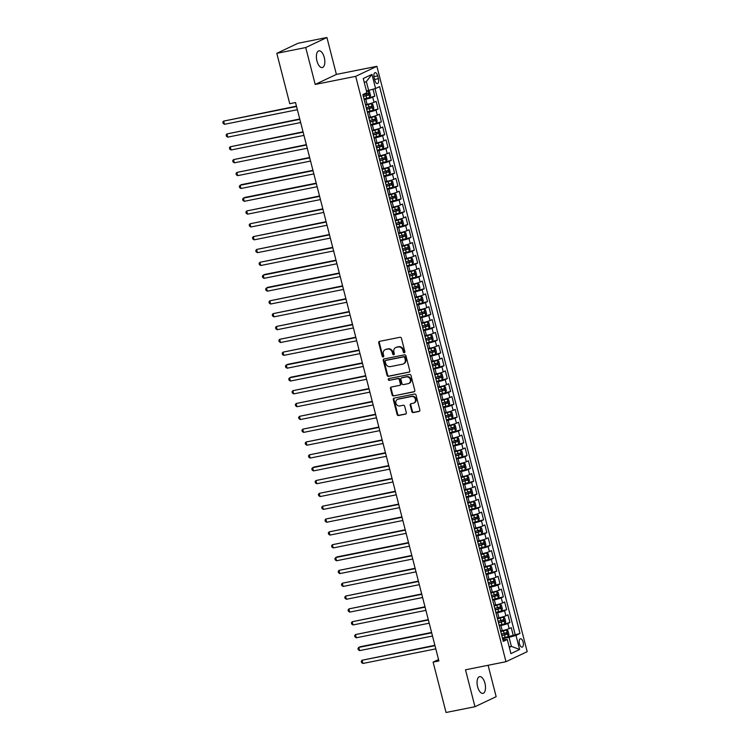 <?xml version="1.0" encoding="UTF-8"?>
<svg xmlns="http://www.w3.org/2000/svg" width="750" height="750" viewBox="0 0 750 750"><rect width="100%" height="100%" fill="white"/><g stroke="black" fill="none" stroke-linecap="round" stroke-linejoin="round"><path stroke-width="1.12" d="M404.316 352.734A0.919 0.806 -115.3 0 0 404.887 351.694L401.447 338.306A1.303 1.153 -115.3 0 0 399.984 337.275L379.547 341.363A1.303 1.153 -115.3 0 0 378.731 342.853L382.172 356.241A0.919 0.806 -115.3 0 0 383.766 355.922L383.316 354.188A4.181 3.684 -115.3 0 1 385.162 349.678A4.181 3.684 -115.3 0 1 385.912 349.434L387.619 349.088A4.181 3.684 -115.3 0 1 392.288 352.397L392.738 354.131A0.919 0.806 -115.3 0 0 394.322 353.812L393.881 352.078A4.181 3.684 -115.3 0 1 395.719 347.569A4.181 3.684 -115.3 0 1 396.478 347.316L398.184 346.978A4.181 3.684 -115.3 0 1 402.853 350.287L403.294 352.013A0.919 0.806 -115.3 0 0 404.316 352.734M484.95 683.269A8.531 3.956 78.7 0 0 479.616 676.65A8.531 3.956 78.7 0 0 477.619 686.747A8.531 3.956 78.7 0 0 482.962 693.366A8.531 3.956 78.7 0 0 484.95 683.269M324.272 57.469A8.531 3.956 78.7 0 0 318.938 50.85A8.531 3.956 78.7 0 0 316.941 60.947A8.531 3.956 78.7 0 0 322.275 67.566A8.531 3.956 78.7 0 0 324.272 57.469M523.116 642.075A4.266 1.978 78.7 0 0 520.444 638.766A4.266 1.978 78.7 0 0 519.45 643.819A4.266 1.978 78.7 0 0 522.112 647.128A4.266 1.978 78.7 0 0 523.116 642.075M411.834 411.544A1.303 1.153 -115.3 0 0 413.297 412.575L419.025 411.431A1.303 1.153 -115.3 0 0 419.841 409.941L416.025 395.072A1.303 1.153 -115.3 0 0 414.562 394.041L394.125 398.128A1.303 1.153 -115.3 0 0 393.309 399.619L397.125 414.488A1.303 1.153 -115.3 0 0 398.588 415.519L405.516 414.131A1.303 1.153 -115.3 0 0 406.322 412.65L404.691 406.284A1.303 1.153 -115.3 0 0 403.228 405.253L399.797 405.938A3.497 3.075 -115.3 0 1 398.062 399.197L411.525 396.506A3.497 3.075 -115.3 0 1 413.25 403.247L411.009 403.697A1.303 1.153 -115.3 0 0 410.203 405.178L411.834 411.544L412.406 411.272A1.303 1.153 -115.3 0 0 413.869 412.303L419.522 411.169M465.497 669.806L474.975 706.716L446.053 712.5L433.116 662.119L438.9 660.956L295.528 102.553L289.744 103.706L276.806 53.325L305.728 47.541L315.206 84.441L355.697 76.341L505.988 661.706L465.497 669.806M408.966 372.244A1.303 1.153 -115.3 0 0 409.781 370.753L405.956 355.884A1.303 1.153 -115.3 0 0 404.503 354.853L384.056 358.941A1.303 1.153 -115.3 0 0 383.25 360.431L387.066 375.3A1.303 1.153 -115.3 0 0 388.528 376.331L409.416 372.028M410.991 375.478L414.806 390.347A1.303 1.153 -115.3 0 1 414 391.837L393.553 395.925A1.303 1.153 -115.3 0 1 392.1 394.894L390.459 388.528A1.303 1.153 -115.3 0 1 391.275 387.037L399.562 385.387A1.303 1.153 -115.3 0 0 400.378 383.897L399.291 379.678A1.303 1.153 -115.3 0 0 397.838 378.647L389.203 380.372A0.919 0.806 -115.3 0 1 388.753 378.609L409.528 374.447A1.303 1.153 -115.3 0 1 410.991 375.478M502.425 638.062L513.225 635.353L511.247 627.656L509.156 628.641L507.844 623.503A5.325 0.544 165.6 0 1 500.925 625.519L499.284 625.847M499.125 625.228L509.925 622.519L507.956 614.812L505.866 615.806L504.544 610.669A5.325 0.544 165.6 0 1 497.625 612.684L495.994 613.003M495.834 612.384L506.634 609.684L504.656 601.978L502.566 602.972L501.244 597.834A5.325 0.544 165.6 0 1 494.325 599.841L492.694 600.169M492.534 599.55L503.334 596.841L501.356 589.144L499.266 590.128L497.953 585A5.325 0.544 165.6 0 1 491.034 587.006L489.403 587.334M494.972 585.019L500.044 584.006L498.066 576.3L495.975 577.294L494.653 572.156A5.325 0.544 165.6 0 1 487.734 574.172L486.103 574.5M485.944 573.881L496.744 571.172L494.766 563.466L492.675 564.459L491.363 559.322A5.325 0.544 165.6 0 1 484.444 561.337L482.812 561.656M482.653 561.038L493.453 558.328L491.475 550.631L489.384 551.616L488.062 546.487A5.325 0.544 165.6 0 1 481.144 548.494L479.513 548.822M479.353 548.203L490.153 545.494L488.175 537.797L486.084 538.781L484.772 533.644A5.325 0.544 165.6 0 1 477.853 535.659L476.212 535.988M476.053 535.369L486.853 532.659L484.884 524.953L482.794 525.947L481.472 520.809A5.325 0.544 165.6 0 1 474.553 522.825L472.922 523.153M472.762 522.534L483.562 519.825L481.584 512.119L479.494 513.113L478.172 507.975A5.325 0.544 165.6 0 1 471.253 509.981L469.622 510.309M469.462 509.691L480.262 506.981L478.284 499.284L476.194 500.269L474.881 495.141A5.325 0.544 165.6 0 1 467.963 497.147L466.331 497.475M466.172 496.856L476.972 494.147L474.994 486.441L472.903 487.434L471.581 482.297A5.325 0.544 165.6 0 1 464.662 484.312L463.031 484.641M462.872 484.022L473.672 481.312L471.694 473.606L469.603 474.6L468.291 469.462A5.325 0.544 165.6 0 1 461.372 471.478L459.741 471.797M459.581 471.178L470.381 468.478L468.403 460.772L466.312 461.766L464.991 456.628A5.325 0.544 165.6 0 1 458.072 458.634L456.441 458.962M456.281 458.344L467.081 455.634L465.103 447.938L463.012 448.922L461.7 443.794A5.325 0.544 165.6 0 1 454.781 445.8L453.141 446.128M452.991 445.509L463.781 442.8L461.812 435.094L459.722 436.088L458.4 430.95A5.325 0.544 165.6 0 1 451.481 432.966L449.85 433.294M449.691 432.675L460.491 429.966L458.512 422.259L456.422 423.253L455.1 418.116A5.325 0.544 165.6 0 1 448.181 420.131L446.55 420.45M446.391 419.831L457.191 417.122L455.212 409.425L453.122 410.409L451.809 405.281A5.325 0.544 165.6 0 1 444.891 407.288L443.259 407.616M443.1 406.997L453.9 404.288L451.922 396.591L449.831 397.575L448.509 392.438A5.325 0.544 165.6 0 1 441.591 394.453L439.959 394.781M439.8 394.163L450.6 391.453L448.622 383.747L446.531 384.741L445.219 379.603A5.325 0.544 165.6 0 1 438.3 381.619L436.669 381.947M436.509 381.328L447.309 378.619L445.331 370.912L443.241 371.906L441.919 366.769A5.325 0.544 165.6 0 1 435 368.775L433.369 369.103M433.209 368.484L444.009 365.775L442.031 358.078L439.941 359.062L438.628 353.934A5.325 0.544 165.6 0 1 431.709 355.941L430.069 356.269M429.919 355.65L440.719 352.941L438.741 345.234L436.65 346.228L435.328 341.091A5.325 0.544 165.6 0 1 428.409 343.106L426.778 343.434M426.619 342.816L437.419 340.106L435.441 332.4L433.35 333.394L432.028 328.256A5.325 0.544 165.6 0 1 425.109 330.272L423.478 330.591M423.319 329.972L434.119 327.262L432.141 319.566L430.05 320.559L428.738 315.422A5.325 0.544 165.6 0 1 421.819 317.428L420.188 317.756M420.028 317.137L430.828 314.428L428.85 306.731L426.759 307.716L425.438 302.587A5.325 0.544 165.6 0 1 418.519 304.594L416.887 304.922M416.728 304.303L427.528 301.594L425.55 293.888L423.459 294.881L422.147 289.744A5.325 0.544 165.6 0 1 415.228 291.759L413.597 292.087M413.438 291.469L424.237 288.759L422.259 281.053L420.169 282.047L418.847 276.909A5.325 0.544 165.6 0 1 411.928 278.925L410.297 279.244M410.138 278.625L420.938 275.916L418.959 268.219L416.869 269.203L415.556 264.075A5.325 0.544 165.6 0 1 408.637 266.081L406.997 266.409M406.847 265.791L417.647 263.081L415.669 255.384L413.578 256.369L412.256 251.231A5.325 0.544 165.6 0 1 405.338 253.247L403.706 253.575M403.547 252.956L414.347 250.247L412.369 242.541L410.278 243.534L408.956 238.397A5.325 0.544 165.6 0 1 402.037 240.412L400.406 240.741M400.247 240.122L411.047 237.413L409.069 229.706L406.978 230.7L405.666 225.562A5.325 0.544 165.6 0 1 398.747 227.569L397.116 227.897M396.956 227.278L407.756 224.569L405.778 216.872L403.688 217.856L402.366 212.728A5.325 0.544 165.6 0 1 395.447 214.734L393.816 215.062M393.656 214.444L404.456 211.734L402.478 204.028L400.387 205.022L399.075 199.884A5.325 0.544 165.6 0 1 392.156 201.9L390.525 202.228M390.366 201.609L401.166 198.9L399.188 191.194L397.097 192.188L395.775 187.05A5.325 0.544 165.6 0 1 388.856 189.066L387.225 189.384M387.066 188.766L397.866 186.056L395.887 178.359L393.797 179.353L392.484 174.216A5.325 0.544 165.6 0 1 385.566 176.222L383.925 176.55M383.775 175.931L394.575 173.222L392.597 165.525L390.506 166.509L389.184 161.381A5.325 0.544 165.6 0 1 382.266 163.387L380.634 163.716M380.475 163.097L391.275 160.388L389.297 152.681L387.206 153.675L385.884 148.537A5.325 0.544 165.6 0 1 378.966 150.553L377.334 150.881M377.175 150.262L387.975 147.553L385.997 139.847L383.906 140.841L382.594 135.703A5.325 0.544 165.6 0 1 375.675 137.709L374.044 138.038M379.613 135.722L384.684 134.709L382.706 127.012L380.616 127.997L379.294 122.869A5.325 0.544 165.6 0 1 372.375 124.875L370.744 125.203M370.584 124.584L381.384 121.875L379.406 114.178L377.316 115.163L376.003 110.025A5.325 0.544 165.6 0 1 369.084 112.041L367.453 112.369M367.294 111.75L378.094 109.041L376.116 101.334L374.025 102.328A5.325 0.544 165.6 0 1 367.106 104.334L365.494 104.662M509.156 628.641A5.325 0.544 -14.4 0 1 502.238 630.656L500.634 630.975M505.866 615.806A5.325 0.544 -14.4 0 1 498.947 617.812L497.334 618.141M502.566 602.972A5.325 0.544 -14.4 0 1 495.647 604.978L494.034 605.297M499.266 590.128A5.325 0.544 -14.4 0 1 492.347 592.144L490.744 592.463M495.975 577.294A5.325 0.544 -14.4 0 1 489.056 579.309L487.444 579.628M492.675 564.459A5.325 0.544 -14.4 0 1 485.756 566.466L484.153 566.794M489.384 551.616A5.325 0.544 -14.4 0 1 482.466 553.631L480.853 553.95M486.084 538.781A5.325 0.544 -14.4 0 1 479.166 540.797L477.562 541.116M482.794 525.947A5.325 0.544 -14.4 0 1 475.875 527.953L474.262 528.281M479.494 513.113A5.325 0.544 -14.4 0 1 472.575 515.119L470.963 515.438M476.194 500.269A5.325 0.544 -14.4 0 1 469.275 502.284L467.672 502.603M472.903 487.434A5.325 0.544 -14.4 0 1 465.984 489.45L464.372 489.769M469.603 474.6A5.325 0.544 -14.4 0 1 462.684 476.606L461.081 476.934M466.312 461.766A5.325 0.544 -14.4 0 1 459.394 463.772L457.781 464.091M463.012 448.922A5.325 0.544 -14.4 0 1 456.094 450.938L454.491 451.256M459.722 436.088A5.325 0.544 -14.4 0 1 452.803 438.103L451.191 438.422M456.422 423.253A5.325 0.544 -14.4 0 1 449.503 425.259L447.891 425.587M453.122 410.409A5.325 0.544 -14.4 0 1 446.203 412.425L444.6 412.744M449.831 397.575A5.325 0.544 -14.4 0 1 442.913 399.591L441.3 399.909M446.531 384.741A5.325 0.544 -14.4 0 1 439.613 386.747L438.009 387.075M443.241 371.906A5.325 0.544 -14.4 0 1 436.322 373.912L434.709 374.231M439.941 359.062A5.325 0.544 -14.4 0 1 433.022 361.078L431.419 361.397M436.65 346.228A5.325 0.544 -14.4 0 1 429.731 348.244L428.119 348.562M433.35 333.394A5.325 0.544 -14.4 0 1 426.431 335.4L424.819 335.728M430.05 320.559A5.325 0.544 -14.4 0 1 423.141 322.566L421.528 322.884M426.759 307.716A5.325 0.544 -14.4 0 1 419.841 309.731L418.228 310.05M423.459 294.881A5.325 0.544 -14.4 0 1 416.541 296.887L414.938 297.216M420.169 282.047A5.325 0.544 -14.4 0 1 413.25 284.053L411.637 284.381M416.869 269.203A5.325 0.544 -14.4 0 1 409.95 271.219L408.347 271.537M413.578 256.369A5.325 0.544 -14.4 0 1 406.659 258.384L405.047 258.703M410.278 243.534A5.325 0.544 -14.4 0 1 403.359 245.541L401.747 245.869M406.978 230.7A5.325 0.544 -14.4 0 1 400.069 232.706L398.456 233.025M403.688 217.856A5.325 0.544 -14.4 0 1 396.769 219.872L395.156 220.191M400.387 205.022A5.325 0.544 -14.4 0 1 393.469 207.037L391.866 207.356M397.097 192.188A5.325 0.544 -14.4 0 1 390.178 194.194L388.566 194.522M393.797 179.353A5.325 0.544 -14.4 0 1 386.878 181.359L385.275 181.678M390.506 166.509A5.325 0.544 -14.4 0 1 383.588 168.525L381.975 168.844M387.206 153.675A5.325 0.544 -14.4 0 1 380.287 155.681L378.675 156.009M383.906 140.841A5.325 0.544 -14.4 0 1 376.997 142.847L375.384 143.175M380.616 127.997A5.325 0.544 -14.4 0 1 373.697 130.013L372.084 130.331M377.316 115.163A5.325 0.544 -14.4 0 1 370.397 117.178L368.794 117.497M374.119 77.55L374.841 80.372A4.134 1.922 78.7 0 0 377.428 83.587A4.134 1.922 78.7 0 0 378.394 78.694L377.672 75.872A4.134 1.922 78.7 0 0 375.084 72.656A4.134 1.922 78.7 0 0 374.119 77.55M355.697 76.341L376.884 66.309L527.184 651.675L505.988 661.706M513.225 635.353L520.003 633.469L379.594 86.616L375.581 88.519L366.45 90.975M520.003 633.469L515.991 635.372L519.619 649.491L510.919 653.616L507.291 639.497L503.278 641.391L362.869 94.538L366.881 92.644L363.253 78.525L371.962 74.4L375.581 88.519M363.994 98.916L374.794 96.206L372.703 97.191A5.325 0.544 165.6 0 1 365.784 99.206L364.153 99.525M364.5 100.875A5.325 0.544 165.6 0 1 364.537 100.912L365.85 106.05A5.325 0.544 165.6 0 1 365.841 106.106M378.094 109.041L376.003 110.025M381.384 121.875L379.294 122.869M384.684 134.709L382.594 135.703M387.975 147.553L385.884 148.537M391.275 160.388L389.184 161.381M394.575 173.222L392.484 174.216M397.866 186.056L395.775 187.05M401.166 198.9L399.075 199.884M404.456 211.734L402.366 212.728M407.756 224.569L405.666 225.562M411.047 237.413L408.956 238.397M414.347 250.247L412.256 251.231M417.647 263.081L415.556 264.075M420.938 275.916L418.847 276.909M424.237 288.759L422.147 289.744M427.528 301.594L425.438 302.587M430.828 314.428L428.738 315.422M434.119 327.262L432.028 328.256M437.419 340.106L435.328 341.091M440.719 352.941L438.628 353.934M444.009 365.775L441.919 366.769M447.309 378.619L445.219 379.603M450.6 391.453L448.509 392.438M453.9 404.288L451.809 405.281M457.191 417.122L455.1 418.116M460.491 429.966L458.4 430.95M463.781 442.8L461.7 443.794M467.081 455.634L464.991 456.628M470.381 468.478L468.291 469.462M473.672 481.312L471.581 482.297M476.972 494.147L474.881 495.141M480.262 506.981L478.172 507.975M483.562 519.825L481.472 520.809M486.853 532.659L484.772 533.644M490.153 545.494L488.062 546.487M493.453 558.328L491.363 559.322M496.744 571.172L494.653 572.156M500.044 584.006L497.953 585M503.334 596.841L501.244 597.834M506.634 609.684L504.544 610.669M509.925 622.519L507.844 623.503M515.147 634.444L375.019 88.688M374.794 96.206L373.012 89.269M509.166 646.809L511.388 646.369L509.072 637.378L502.584 638.681M368.672 90.525L366.356 81.544L364.284 82.528M315.206 84.441L336.394 74.409L326.916 37.5L305.728 47.541M326.916 37.5L297.994 43.284L276.806 53.325M474.975 706.716L496.163 696.675L488.1 665.288M336.394 74.409L376.884 66.309M438.534 659.55L433.116 662.119M509.306 647.353L511.388 646.369L519.619 649.491M502.856 639.75L507.291 639.497M369.141 118.941A5.325 0.544 -14.4 0 0 369.15 118.884L367.828 113.756M372.431 131.784A5.325 0.544 -14.4 0 0 372.441 131.728L371.128 126.591M375.731 144.619A5.325 0.544 -14.4 0 0 375.741 144.562L374.419 139.425M379.022 157.453A5.325 0.544 -14.4 0 0 379.041 157.397L377.719 152.259M382.322 170.287A5.325 0.544 -14.4 0 0 382.331 170.231L381.009 165.103M385.622 183.131A5.325 0.544 -14.4 0 0 385.631 183.075L384.309 177.938M388.912 195.966A5.325 0.544 -14.4 0 0 388.922 195.909L387.609 190.772M392.213 208.8A5.325 0.544 -14.4 0 0 392.222 208.744L390.9 203.616M395.503 221.634A5.325 0.544 -14.4 0 0 395.512 221.588L394.2 216.45M398.803 234.478A5.325 0.544 -14.4 0 0 398.812 234.422L397.491 229.284M402.094 247.312A5.325 0.544 -14.4 0 0 402.113 247.256L400.791 242.119M405.394 260.147A5.325 0.544 -14.4 0 0 405.403 260.091L404.081 254.962M408.694 272.991A5.325 0.544 -14.4 0 0 408.703 272.934L407.381 267.797M411.984 285.825A5.325 0.544 -14.4 0 0 411.994 285.769L410.681 280.631M415.284 298.659A5.325 0.544 -14.4 0 0 415.294 298.603L413.972 293.466M418.575 311.494A5.325 0.544 -14.4 0 0 418.584 311.438L417.272 306.309M421.875 324.337A5.325 0.544 -14.4 0 0 421.884 324.281L420.562 319.144M425.166 337.172A5.325 0.544 -14.4 0 0 425.184 337.116L423.863 331.978M428.466 350.006A5.325 0.544 -14.4 0 0 428.475 349.95L427.153 344.822M431.766 362.841A5.325 0.544 -14.4 0 0 431.775 362.794L430.453 357.656M435.056 375.684A5.325 0.544 -14.4 0 0 435.066 375.628L433.753 370.491M438.356 388.519A5.325 0.544 -14.4 0 0 438.366 388.463L437.044 383.325M441.647 401.353A5.325 0.544 -14.4 0 0 441.656 401.297L440.344 396.169M444.947 414.197A5.325 0.544 -14.4 0 0 444.956 414.141L443.634 409.003M448.238 427.031A5.325 0.544 -14.4 0 0 448.247 426.975L446.934 421.837M451.537 439.866A5.325 0.544 -14.4 0 0 451.547 439.809L450.225 434.672M454.838 452.7A5.325 0.544 -14.4 0 0 454.847 452.644L453.525 447.516M458.128 465.544A5.325 0.544 -14.4 0 0 458.137 465.487L456.825 460.35M461.428 478.378A5.325 0.544 -14.4 0 0 461.438 478.322L460.116 473.184M464.719 491.213A5.325 0.544 -14.4 0 0 464.728 491.156L463.416 486.028M468.019 504.047A5.325 0.544 -14.4 0 0 468.028 504L466.706 498.863M471.309 516.891A5.325 0.544 -14.4 0 0 471.319 516.834L470.006 511.697M474.609 529.725A5.325 0.544 -14.4 0 0 474.619 529.669L473.297 524.531M477.909 542.559A5.325 0.544 -14.4 0 0 477.919 542.503L476.597 537.375M481.2 555.403A5.325 0.544 -14.4 0 0 481.209 555.347L479.897 550.209M484.5 568.237A5.325 0.544 -14.4 0 0 484.509 568.181L483.188 563.044M487.791 581.072A5.325 0.544 -14.4 0 0 487.8 581.016L486.487 575.887M491.091 593.906A5.325 0.544 -14.4 0 0 491.1 593.85L489.778 588.722M494.381 606.75A5.325 0.544 -14.4 0 0 494.391 606.694L493.078 601.556M497.681 619.584A5.325 0.544 -14.4 0 0 497.691 619.528L496.369 614.391M500.981 632.419A5.325 0.544 -14.4 0 0 500.991 632.362L499.669 627.234M509.072 637.378L515.991 635.372M366.356 81.544L371.962 74.4M404.738 352.481A0.919 0.806 -115.3 0 1 403.866 351.741L403.425 350.016A4.181 3.684 -115.3 0 0 398.756 346.706L398.184 346.978M395.719 347.569L396.291 347.297A4.181 3.684 -115.3 0 1 397.05 347.044L398.756 346.706M385.162 349.678L385.734 349.406A4.181 3.684 -115.3 0 1 386.484 349.163L388.191 348.816A4.181 3.684 -115.3 0 1 392.859 352.125L393.309 353.859A0.919 0.806 -115.3 0 0 394.172 354.591M379.622 341.353A1.303 1.153 -115.3 0 0 379.312 342.581L382.744 355.969A0.919 0.806 -115.3 0 0 383.616 356.709M384.131 358.931A1.303 1.153 -115.3 0 0 383.822 360.159L387.638 375.028A1.303 1.153 -115.3 0 0 389.1 376.059L409.462 371.991M404.728 357.591A0.919 0.806 -115.3 0 0 403.706 356.869L385.763 360.459A0.919 0.806 -115.3 0 0 385.191 361.5L385.659 363.328A4.181 3.684 -115.3 0 0 390.328 366.628L402.6 364.181A4.181 3.684 -115.3 0 0 403.35 363.928A4.181 3.684 -115.3 0 0 405.197 359.419L404.728 357.591L405.3 357.319A0.919 0.806 -115.3 0 0 404.278 356.597L403.706 356.869M386.025 360.338A0.919 0.806 -115.3 0 1 386.334 360.188L404.278 356.597M403.35 363.928L403.922 363.656A4.181 3.684 -115.3 0 0 405.769 359.147L405.197 359.419M405.3 357.319L405.769 359.147M414.497 391.584L393.553 395.925M391.35 387.028A1.303 1.153 -115.3 0 0 391.031 388.256L392.672 394.622A1.303 1.153 -115.3 0 0 394.125 395.653M400.134 385.116A1.303 1.153 -115.3 0 0 400.95 383.625L399.862 379.406A1.303 1.153 -115.3 0 0 398.409 378.375L389.203 380.372M388.922 378.572A0.919 0.806 -115.3 0 0 389.775 380.1M408.169 383.663A3.497 3.075 -115.3 0 0 406.434 376.922L401.691 377.869A1.303 1.153 -115.3 0 0 400.884 379.359L401.962 383.578A1.303 1.153 -115.3 0 0 403.425 384.609L408.169 383.663M408.797 383.456L409.369 383.184A3.497 3.075 -115.3 0 0 407.006 376.65L406.434 376.922M401.822 377.812A1.303 1.153 -115.3 0 1 402.272 377.597L407.006 376.65M411.084 403.678A1.303 1.153 -115.3 0 0 410.775 404.906L412.406 411.272M413.888 403.031L414.459 402.769A3.497 3.075 -115.3 0 0 412.097 396.234L411.525 396.506M397.434 399.403L398.006 399.131A3.497 3.075 -115.3 0 1 398.644 398.925L412.097 396.234M394.2 398.119A1.303 1.153 -115.3 0 0 393.881 399.347L397.697 414.216A1.303 1.153 -115.3 0 0 399.159 415.247L406.012 413.878M368.1 90.853L369.731 97.209L370.528 95.428L369.534 91.584L368.062 90.834L366.562 91.378M368.062 90.834L366.506 91.162M296.447 106.144L223.65 121.097L224.475 124.303L297.366 109.725M363.366 96.469L368.512 95.053L368.119 93.506L362.972 94.931M366.45 93.844L366.844 95.381L363.328 96.3M296.541 106.509L223.65 121.097L222.816 122.156L223.153 123.441L224.475 124.303M371.4 103.697L373.031 110.053L373.819 108.272L372.834 104.419L371.363 103.678L365.663 105.328M371.363 103.678L365.625 105.15M299.747 118.978L226.941 133.931L227.766 137.137L300.666 122.559M366.666 109.312L371.803 107.888L371.409 106.35L366.272 107.766M369.75 106.678L370.144 108.225L366.619 109.134M299.841 119.353L226.941 133.931L226.116 134.991L226.444 136.275L227.766 137.137M368.916 117.994L374.653 116.513L376.322 122.888L377.119 121.106L376.125 117.253L374.691 116.531L368.962 118.163M303.038 131.812L230.241 146.766L231.066 149.981L303.956 135.394M369.956 122.147L375.103 120.722L374.709 119.184L369.562 120.609M373.041 119.513L373.434 121.059L369.919 121.978M303.131 132.188L230.241 146.766L229.416 147.825L229.744 149.109L231.066 149.981M373.884 137.419L379.594 135.769L380.419 133.941L379.425 130.087L377.953 129.347L372.253 130.997M377.953 129.347L372.216 130.828M306.337 144.647L233.531 159.609L234.356 162.816L307.256 148.228M373.256 134.981L378.403 133.566L378 132.019L372.863 133.444M376.341 132.356L376.734 133.894L373.209 134.812M306.431 145.022L233.531 159.609L232.706 160.669L233.034 161.953L234.356 162.816M381.281 142.209L382.913 148.556L383.709 146.775L382.725 142.931L381.244 142.191L375.553 143.831M381.244 142.191L375.506 143.663M309.628 157.491L236.831 172.444L237.656 175.65L310.547 161.072M376.556 147.816L381.694 146.4L381.3 144.863L376.153 146.278M379.631 145.191L380.034 146.728L376.509 147.647M309.731 157.856L236.831 172.444L236.006 173.503L236.334 174.787L237.656 175.65M384.581 155.044L386.212 161.4L387.009 159.619L386.016 155.766L384.544 155.025L378.853 156.675M384.544 155.025L378.806 156.497M312.928 170.325L241.556 184.603L240.131 185.278L240.947 188.494L313.847 173.906M379.847 160.659L384.994 159.234L384.6 157.697L379.453 159.113M382.931 158.025L383.325 159.572L379.8 160.481M313.022 170.7L240.131 185.278L239.297 186.337L239.625 187.622L240.947 188.494M387.872 167.878L389.503 174.234L390.3 172.453L389.316 168.6L387.834 167.859L382.144 169.509M387.834 167.859L382.106 169.341M316.219 183.159L244.856 197.438L243.422 198.112L244.247 201.328L317.147 186.741M383.147 173.494L388.284 172.069L387.891 170.531L382.753 171.956M386.231 170.869L386.625 172.406L383.1 173.325M316.322 183.534L243.422 198.112L242.597 199.181L242.925 200.456L244.247 201.328M391.172 180.712L392.803 187.069L393.6 185.287L392.606 181.434L391.134 180.694L385.444 182.344M391.134 180.694L385.397 182.175M319.519 195.994L246.722 210.956L247.547 214.162L320.438 199.584M386.438 186.328L391.584 184.913L391.191 183.366L386.044 184.791M389.522 183.703L389.916 185.241L386.4 186.159M319.613 196.369L246.722 210.956L245.887 212.016L246.225 213.3L247.547 214.162M388.697 195.009L394.434 193.537L396.103 199.903L396.891 198.131L395.906 194.278L394.462 193.556L388.734 195.178M322.819 208.837L250.013 223.791L250.838 226.997L323.738 212.419M389.738 199.172L394.875 197.747L394.481 196.209L389.344 197.625M392.822 196.537L393.216 198.075L389.691 198.994M322.913 209.203L250.013 223.791L249.188 224.85L249.516 226.134L250.838 226.997M397.762 206.391L399.394 212.747L400.191 210.966L399.197 207.112L397.725 206.372L392.034 208.022M397.725 206.372L391.988 207.844M326.109 221.672L253.312 236.625L254.137 239.841L327.028 225.253M393.028 212.006L398.175 210.581L397.781 209.044L392.634 210.469M396.112 209.372L396.506 210.919L392.991 211.838M326.203 222.047L253.312 236.625L252.487 237.684L252.816 238.969L254.137 239.841M401.062 219.225L402.694 225.581L403.481 223.8L402.497 219.947L401.025 219.206L395.325 220.856M401.025 219.206L395.287 220.688M329.409 234.506L256.603 249.469L257.428 252.675L330.328 238.088M396.328 224.841L401.475 223.416L401.072 221.878L395.934 223.303M399.413 222.216L399.806 223.753L396.281 224.672M329.503 234.881L256.603 249.469L255.778 250.528L256.106 251.813L257.428 252.675M404.353 232.059L405.984 238.416L406.781 236.634L405.797 232.791L404.316 232.05L398.625 233.691M404.316 232.05L398.578 233.522M332.7 247.35L259.903 262.303L260.728 265.509L333.619 250.931M399.628 237.675L404.766 236.259L404.372 234.713L399.225 236.137M402.703 235.05L403.106 236.588L399.581 237.506M332.803 247.716L259.903 262.303L259.078 263.363L259.406 264.647L260.728 265.509M407.653 244.903L409.284 251.259L410.081 249.478L409.088 245.625L407.616 244.884L401.925 246.534M407.616 244.884L401.878 246.356M336 260.184L264.628 274.462L263.203 275.138L264.019 278.344L336.919 263.766M402.919 250.519L408.066 249.094L407.672 247.556L402.525 248.972M406.003 247.884L406.397 249.431L402.872 250.341M336.094 260.559L263.203 275.138L262.369 276.197L262.697 277.481L264.019 278.344M410.944 257.738L412.575 264.094L413.372 262.312L412.387 258.459L410.906 257.719L405.216 259.369M410.906 257.719L405.169 259.2M339.291 273.019L267.928 287.297L266.494 287.972L267.319 291.188L340.219 276.6M406.219 263.353L411.356 261.928L410.963 260.391L405.825 261.816M409.303 260.719L409.697 262.266L406.172 263.184M339.394 273.394L266.494 287.972L265.669 289.031L265.997 290.316L267.319 291.188M414.244 270.572L415.875 276.928L416.672 275.147L415.678 271.294L414.206 270.553L408.516 272.203M414.206 270.553L408.469 272.034M342.591 285.853L269.794 300.816L270.619 304.022L343.509 289.434M409.509 276.188L414.656 274.772L414.262 273.225L409.116 274.65M412.594 273.562L412.987 275.1L409.472 276.019M342.684 286.228L269.794 300.816L268.959 301.875L269.297 303.159L270.619 304.022M411.769 284.869L417.497 283.397L419.175 289.762L419.962 287.981L418.978 284.137L417.534 283.416L411.806 285.038M345.891 298.697L273.084 313.65L273.909 316.856L346.809 302.278M412.809 289.022L417.947 287.606L417.553 286.069L412.416 287.484M415.894 286.397L416.288 287.934L412.762 288.853M345.984 299.062L273.084 313.65L272.259 314.709L272.587 315.994L273.909 316.856M420.834 296.25L422.466 302.606L423.263 300.825L422.269 296.972L420.797 296.231L415.106 297.881M420.797 296.231L415.059 297.703M349.181 311.531L276.384 326.484L277.209 329.7L350.1 315.113M416.1 301.866L421.247 300.441L420.853 298.903L415.706 300.319M419.184 299.231L419.578 300.778L416.062 301.688M349.275 311.906L276.384 326.484L275.559 327.544L275.887 328.828L277.209 329.7M424.134 309.084L425.766 315.441L426.553 313.659L425.569 309.806L424.097 309.066L418.397 310.716M424.097 309.066L418.359 310.547M352.481 324.366L279.675 339.319L280.5 342.534L353.4 327.947M419.4 314.7L424.547 313.275L424.144 311.737L419.006 313.163M422.484 312.075L422.878 313.612L419.353 314.531M352.575 324.741L279.675 339.319L278.85 340.387L279.178 341.663L280.5 342.534M427.425 321.919L429.056 328.275L429.853 326.494L428.869 322.641L427.387 321.9L421.697 323.55M427.387 321.9L421.65 323.381M355.772 337.2L282.975 352.162L283.8 355.369L356.691 340.791M422.7 327.534L427.838 326.119L427.444 324.572L422.297 325.997M425.775 324.909L426.178 326.447L422.653 327.366M355.875 337.575L282.975 352.162L282.15 353.222L282.478 354.506L283.8 355.369M430.725 334.762L432.356 341.109L433.153 339.337L432.159 335.484L430.688 334.744L424.997 336.384M430.688 334.744L424.95 336.216M359.072 350.044L287.7 364.322L286.275 364.997L287.091 368.203L359.991 353.625M425.991 340.378L431.137 338.953L430.744 337.416L425.597 338.831M429.075 337.744L429.469 339.281L425.944 340.2M359.166 350.419L286.275 364.997L285.441 366.056L285.769 367.341L287.091 368.203M434.016 347.597L435.647 353.953L436.444 352.172L435.459 348.319L433.978 347.578L428.287 349.228M433.978 347.578L428.241 349.05M362.362 362.878L291 377.156L289.566 377.831L290.391 381.047L363.291 366.459M429.291 353.212L434.428 351.788L434.034 350.25L428.897 351.675M432.375 350.578L432.769 352.125L429.244 353.044M362.466 363.253L289.566 377.831L288.741 378.891L289.069 380.175L290.391 381.047M431.541 361.894L437.278 360.413L438.947 366.788L439.744 365.006L438.75 361.153L437.316 360.431L431.588 362.062M365.663 375.712L292.866 390.675L293.691 393.881L366.581 379.294M432.581 366.047L437.728 364.622L437.334 363.084L432.188 364.509M435.666 363.422L436.059 364.959L432.544 365.878M365.756 376.088L292.866 390.675L292.031 391.734L292.369 393.019L293.691 393.881M440.606 373.266L442.238 379.622L443.034 377.841L442.05 373.997L440.569 373.256L434.878 374.897M440.569 373.256L434.841 374.728M368.962 388.556L296.156 403.509L296.981 406.716L369.881 392.137M435.881 378.881L441.019 377.466L440.625 375.919L435.487 377.344M438.966 376.256L439.359 377.794L435.834 378.712M369.056 388.922L296.156 403.509L295.331 404.569L295.659 405.853L296.981 406.716M443.906 386.109L445.538 392.466L446.334 390.684L445.341 386.831L443.869 386.091L438.178 387.741M443.869 386.091L438.131 387.562M372.253 401.391L299.456 416.344L300.281 419.55L373.172 404.972M439.172 391.725L444.319 390.3L443.925 388.762L438.778 390.178M442.256 389.091L442.65 390.637L439.134 391.547M372.347 401.766L299.456 416.344L298.631 417.403L298.959 418.688L300.281 419.55M447.206 398.944L448.837 405.3L449.625 403.519L448.641 399.666L447.169 398.925L441.469 400.575M447.169 398.925L441.431 400.406M375.553 414.225L302.747 429.178L303.572 432.394L376.472 417.806M442.472 404.559L447.619 403.134L447.216 401.597L442.078 403.022M445.556 401.934L445.95 403.472L442.425 404.391M375.647 414.6L302.747 429.178L301.922 430.238L302.25 431.522L303.572 432.394M450.497 411.778L452.128 418.134L452.925 416.353L451.941 412.5L450.459 411.759L444.769 413.409M450.459 411.759L444.722 413.241M378.844 427.059L306.047 442.022L306.872 445.228L379.762 430.641M445.772 417.394L450.909 415.978L450.516 414.431L445.369 415.856M448.847 414.769L449.25 416.306L445.725 417.225M378.947 427.434L306.047 442.022L305.222 443.081L305.55 444.366L306.872 445.228M453.797 424.622L455.428 430.969L456.225 429.188L455.231 425.344L453.759 424.603L448.069 426.244M453.759 424.603L448.022 426.075M382.144 439.903L309.337 454.856L310.162 458.062L383.062 443.484M449.062 430.228L454.209 428.812L453.816 427.275L448.669 428.691M452.147 427.603L452.541 429.141L449.016 430.059M382.238 440.269L309.337 454.856L308.512 455.916L308.841 457.2L310.162 458.062M457.087 437.456L458.719 443.812L459.516 442.031L458.531 438.178L457.05 437.438L451.359 439.088M457.05 437.438L451.312 438.909M385.434 452.738L314.072 467.016L312.638 467.691L313.463 470.906L386.363 456.319M452.362 443.072L457.5 441.647L457.106 440.109L451.969 441.525M455.447 440.438L455.841 441.984L452.316 442.894M385.538 453.113L312.638 467.691L311.812 468.75L312.141 470.034L313.463 470.906M460.387 450.291L462.019 456.647L462.816 454.866L461.822 451.012L460.35 450.272L454.659 451.922M460.35 450.272L454.613 451.753M388.734 465.572L315.938 480.525L316.762 483.741L389.653 469.153M455.653 455.906L460.8 454.481L460.406 452.944L455.259 454.369M458.738 453.281L459.131 454.819L455.616 455.738M388.828 465.947L315.938 480.525L315.103 481.594L315.441 482.878L316.762 483.741M463.678 463.125L465.309 469.481L466.106 467.7L465.122 463.847L463.641 463.106L457.95 464.756M463.641 463.106L457.913 464.587M392.034 478.416L319.228 493.369L320.053 496.575L392.953 481.997M458.953 468.741L464.091 467.325L463.697 465.778L458.559 467.203M462.037 466.116L462.431 467.653L458.906 468.572M392.128 478.781L319.228 493.369L318.403 494.428L318.731 495.712L320.053 496.575M468.591 482.362L469.406 480.544L468.412 476.691L466.941 475.95L461.25 477.591M466.941 475.95L461.203 477.422M395.325 491.25L322.528 506.203L323.353 509.409L396.244 494.831M462.244 481.584L467.391 480.159L466.997 478.622L461.85 480.037M465.328 478.95L465.722 480.487L462.206 481.406M395.419 491.625L322.528 506.203L321.703 507.263L322.031 508.547L323.353 509.409M470.278 488.803L471.909 495.159L472.697 493.378L471.713 489.525L470.241 488.784L464.541 490.434M470.241 488.784L464.503 490.256M398.625 504.084L325.819 519.038L326.644 522.253L399.544 507.666M465.544 494.419L470.691 492.994L470.287 491.456L465.15 492.881M468.628 491.784L469.022 493.331L465.497 494.25M398.719 504.459L325.819 519.038L324.994 520.097L325.322 521.381L326.644 522.253M473.569 501.638L475.2 507.994L475.997 506.213L475.012 502.359L473.531 501.619L467.841 503.269M473.531 501.619L467.794 503.1M401.916 516.919L329.119 531.881L329.944 535.087L402.834 520.5M468.844 507.253L473.981 505.828L473.588 504.291L468.441 505.716M471.919 504.628L472.322 506.166L468.797 507.084M402.019 517.294L329.119 531.881L328.294 532.941L328.622 534.225L329.944 535.087M476.869 514.481L478.5 520.828L479.297 519.047L478.303 515.203L476.831 514.462L471.141 516.103M476.831 514.462L471.094 515.934M405.216 529.763L332.409 544.716L333.234 547.922L406.134 533.344M472.134 520.087L477.281 518.672L476.887 517.125L471.741 518.55M475.219 517.463L475.613 519L472.087 519.919M405.309 530.128L332.409 544.716L331.584 545.775L331.913 547.059L333.234 547.922M474.384 528.769L480.122 527.297L481.791 533.672L482.587 531.891L481.603 528.038L480.159 527.316L474.431 528.947M408.506 542.597L337.144 556.875L335.709 557.55L336.534 560.756L409.434 546.178M475.434 532.931L480.572 531.506L480.178 529.969L475.041 531.384M478.519 530.297L478.912 531.844L475.387 532.753M408.609 542.972L335.709 557.55L334.884 558.609L335.212 559.894L336.534 560.756M483.459 540.15L485.091 546.506L485.887 544.725L484.894 540.872L483.422 540.131L477.731 541.781M483.422 540.131L477.684 541.613M411.806 555.431L339.009 570.384L339.834 573.6L412.725 559.012M478.725 545.766L483.872 544.341L483.478 542.803L478.331 544.228M481.809 543.141L482.203 544.678L478.688 545.597M411.9 555.806L339.009 570.384L338.175 571.453L338.512 572.728L339.834 573.6M486.75 552.984L488.381 559.341L489.178 557.559L488.194 553.706L486.712 552.966L481.022 554.616M486.712 552.966L480.984 554.447M415.106 568.266L342.3 583.228L343.125 586.434L416.025 571.847M482.025 558.6L487.162 557.184L486.769 555.637L481.631 557.062M485.109 555.975L485.503 557.512L481.978 558.431M415.2 568.641L342.3 583.228L341.475 584.288L341.803 585.572L343.125 586.434M491.663 572.222L492.478 570.394L491.484 566.55L490.05 565.828L484.322 567.45M491.681 572.175L490.05 565.828L484.275 567.281M418.397 581.109L345.6 596.062L346.425 599.269L419.316 584.691M485.316 571.444L490.462 570.019L490.069 568.481L484.922 569.897M488.4 568.809L488.794 570.347L485.278 571.266M418.491 581.475L345.6 596.062L344.775 597.122L345.103 598.406L346.425 599.269M489.244 586.716L494.953 585.066L495.769 583.237L494.784 579.384L493.313 578.644L487.613 580.294M493.313 578.644L487.575 580.116M421.697 593.944L348.891 608.897L349.716 612.112L422.616 597.525M488.616 584.278L493.762 582.853L493.359 581.316L488.222 582.731M491.7 581.644L492.094 583.191L488.569 584.109M421.791 594.319L348.891 608.897L348.066 609.956L348.394 611.241L349.716 612.112M496.641 591.497L498.272 597.853L499.069 596.072L498.084 592.219L496.603 591.478L490.912 593.128M496.603 591.478L490.866 592.959M424.988 606.778L352.191 621.741L353.016 624.947L425.906 610.359M491.916 597.112L497.053 595.688L496.659 594.15L491.512 595.575M494.991 594.487L495.394 596.025L491.869 596.944M425.091 607.153L352.191 621.741L351.366 622.8L351.694 624.084L353.016 624.947M494.166 605.794L499.903 604.312L501.572 610.688L502.369 608.906L501.375 605.062L499.941 604.331L494.212 605.962M428.287 619.622L355.481 634.575L356.306 637.781L429.206 623.203M495.206 609.947L500.353 608.531L499.959 606.984L494.812 608.409M498.291 607.322L498.684 608.859L495.159 609.778M428.381 619.988L355.481 634.575L354.656 635.634L354.984 636.919L356.306 637.781M503.231 617.175L504.862 623.522L505.659 621.75L504.675 617.897L503.194 617.156L497.503 618.806M503.194 617.156L497.456 618.628M431.578 632.456L360.216 646.734L358.781 647.409L359.606 650.616L432.506 636.038M498.506 622.791L503.644 621.366L503.25 619.828L498.103 621.244M501.591 620.156L501.984 621.694L498.459 622.612M431.681 632.831L358.781 647.409L357.956 648.469L358.284 649.753L359.606 650.616M506.531 630.009L508.162 636.366L508.959 634.584L507.966 630.731L506.494 629.991L500.803 631.641M506.494 629.991L500.756 631.472M434.878 645.291L362.081 660.244L362.906 663.459L435.797 648.872M501.797 635.625L506.944 634.2L506.55 632.663L501.403 634.087M504.881 632.991L505.275 634.538L501.759 635.456M434.972 645.666L362.081 660.244L361.247 661.303L361.584 662.587L362.906 663.459M502.238 630.656L500.925 625.519M498.947 617.812L497.625 612.684M495.647 604.978L494.325 599.841M492.347 592.144L491.034 587.006M489.056 579.309L487.734 574.172M485.756 566.466L484.444 561.337M482.466 553.631L481.144 548.494M479.166 540.797L477.853 535.659M475.875 527.953L474.553 522.825M472.575 515.119L471.253 509.981M469.275 502.284L467.963 497.147M465.984 489.45L464.662 484.312M462.684 476.606L461.372 471.478M459.394 463.772L458.072 458.634M456.094 450.938L454.781 445.8M452.803 438.103L451.481 432.966M449.503 425.259L448.181 420.131M446.203 412.425L444.891 407.288M442.913 399.591L441.591 394.453M439.613 386.747L438.3 381.619M436.322 373.912L435 368.775M433.022 361.078L431.709 355.941M429.731 348.244L428.409 343.106M426.431 335.4L425.109 330.272M423.141 322.566L421.819 317.428M419.841 309.731L418.519 304.594M416.541 296.887L415.228 291.759M413.25 284.053L411.928 278.925M409.95 271.219L408.637 266.081M406.659 258.384L405.338 253.247M403.359 245.541L402.037 240.412M400.069 232.706L398.747 227.569M396.769 219.872L395.447 214.734M393.469 207.037L392.156 201.9M390.178 194.194L388.856 189.066M386.878 181.359L385.566 176.222M383.588 168.525L382.266 163.387M380.287 155.681L378.966 150.553M376.997 142.847L375.675 137.709M373.697 130.013L372.375 124.875M370.397 117.178L369.084 112.041M367.106 104.334L365.784 99.206M374.025 102.328L372.703 97.191M373.931 76.612L377.672 75.872M374.606 79.453L378.394 78.694M403.425 350.016L402.853 350.287M397.05 347.044L396.478 347.316M393.309 353.859L392.738 354.131M392.859 352.125L392.288 352.397M388.191 348.816L387.619 349.088M386.484 349.163L385.912 349.434M382.744 355.969L382.172 356.241M379.312 342.581L378.731 342.853M403.866 351.741L403.294 352.013M389.1 376.059L388.528 376.331M387.638 375.028L387.066 375.3M383.822 360.159L383.25 360.431M386.334 360.188L385.763 360.459M392.672 394.622L392.1 394.894M391.031 388.256L390.459 388.528M400.95 383.625L400.378 383.897M399.862 379.406L399.291 379.678M398.409 378.375L397.838 378.647M402.272 377.597L401.691 377.869M410.775 404.906L410.203 405.178M398.644 398.925L398.062 399.197M399.159 415.247L398.588 415.519M397.697 414.216L397.125 414.488M393.881 399.347L393.309 399.619M413.869 412.303L413.297 412.575M365.672 94.247L365.438 93.328M366.694 98.222L366.066 95.784M366.844 95.381L368.512 95.053M368.972 107.081L368.344 104.644M369.994 111.056L369.366 108.619M370.144 108.225L371.803 107.888M372.262 119.916L371.634 117.478M373.284 123.9L372.656 121.463M373.434 121.059L375.103 120.722M379.622 135.722L377.991 129.366M375.562 132.759L374.934 130.312M376.584 136.734L375.956 134.297M376.734 133.894L378.403 133.566M378.853 145.594L378.234 143.156M379.875 149.569L379.256 147.131M380.034 146.728L381.694 146.4M382.153 158.428L381.525 155.991M383.175 162.413L382.547 159.966M383.325 159.572L384.994 159.234M385.444 171.263L384.825 168.825M386.466 175.247L385.847 172.809M386.625 172.406L388.284 172.069M388.744 184.106L388.116 181.669M389.766 188.081L389.137 185.644M389.916 185.241L391.584 184.913M392.044 196.941L391.416 194.503M393.066 200.916L392.438 198.478M393.216 198.075L394.875 197.747M395.334 209.775L394.706 207.338M396.356 213.759L395.728 211.322M396.506 210.919L398.175 210.581M398.634 222.609L398.006 220.172M399.656 226.594L399.028 224.156M399.806 223.753L401.475 223.416M401.925 235.453L401.306 233.016M402.947 239.428L402.328 236.991M403.106 236.588L404.766 236.259M405.225 248.287L404.597 245.85M406.247 252.272L405.619 249.825M406.397 249.431L408.066 249.094M408.516 261.122L407.897 258.684M409.537 265.106L408.919 262.669M409.697 262.266L411.356 261.928M411.816 273.966L411.188 271.519M412.838 277.941L412.209 275.503M412.987 275.1L414.656 274.772M415.116 286.8L414.488 284.363M416.137 290.775L415.509 288.337M416.288 287.934L417.947 287.606M418.406 299.634L417.778 297.197M419.428 303.619L418.8 301.172M419.578 300.778L421.247 300.441M421.706 312.469L421.078 310.031M422.728 316.453L422.1 314.016M422.878 313.612L424.547 313.275M424.997 325.312L424.378 322.875M426.019 329.288L425.4 326.85M426.178 326.447L427.838 326.119M428.297 338.147L427.669 335.709M429.319 342.122L428.691 339.684M429.469 339.281L431.137 338.953M431.588 350.981L430.969 348.544M432.609 354.966L431.991 352.528M432.769 352.125L434.428 351.788M434.887 363.825L434.259 361.378M435.909 367.8L435.281 365.363M436.059 364.959L437.728 364.622M438.188 376.659L437.559 374.222M439.209 380.634L438.581 378.197M439.359 377.794L441.019 377.466M441.478 389.494L440.85 387.056M442.5 393.478L441.872 391.031M442.65 390.637L444.319 390.3M444.778 402.328L444.15 399.891M445.8 406.312L445.172 403.875M445.95 403.472L447.619 403.134M448.069 415.172L447.45 412.725M449.091 419.147L448.472 416.709M449.25 416.306L450.909 415.978M451.369 428.006L450.741 425.569M452.391 431.981L451.762 429.544M452.541 429.141L454.209 428.812M454.659 440.841L454.041 438.403M455.681 444.825L455.062 442.378M455.841 441.984L457.5 441.647M457.959 453.675L457.331 451.238M458.981 457.659L458.353 455.222M459.131 454.819L460.8 454.481M461.259 466.519L460.631 464.081M462.281 470.494L461.653 468.056M462.431 467.653L464.091 467.325M468.609 482.316L466.978 475.969M464.55 479.353L463.922 476.916M465.572 483.328L464.944 480.891M465.722 480.487L467.391 480.159M467.85 492.188L467.222 489.75M468.872 496.172L468.244 493.734M469.022 493.331L470.691 492.994M471.141 505.031L470.522 502.584M472.162 509.006L471.534 506.569M472.322 506.166L473.981 505.828M474.441 517.866L473.812 515.428M475.463 521.841L474.834 519.403M475.613 519L477.281 518.672M477.731 530.7L477.113 528.263M478.753 534.684L478.134 532.238M478.912 531.844L480.572 531.506M481.031 543.534L480.403 541.097M482.053 547.519L481.425 545.081M482.203 544.678L483.872 544.341M484.331 556.378L483.703 553.931M485.353 560.353L484.725 557.916M485.503 557.512L487.162 557.184M487.622 569.212L486.994 566.775M488.644 573.188L488.016 570.75M488.794 570.347L490.462 570.019M494.981 585.019L493.35 578.663M490.922 582.047L490.294 579.609M491.944 586.031L491.316 583.584M492.094 583.191L493.762 582.853M494.212 594.881L493.594 592.444M495.234 598.866L494.606 596.428M495.394 596.025L497.053 595.688M497.512 607.725L496.884 605.288M498.534 611.7L497.906 609.263M498.684 608.859L500.353 608.531M500.803 620.559L500.184 618.122M501.825 624.534L501.206 622.097M501.984 621.694L503.644 621.366M504.103 633.394L503.475 630.956M505.125 637.378L504.497 634.941M505.275 634.538L506.944 634.2M386.166 360.244L385.594 360.516M400.378 385.031L399.797 385.303M402.028 377.681L401.456 377.944"/></g></svg>
